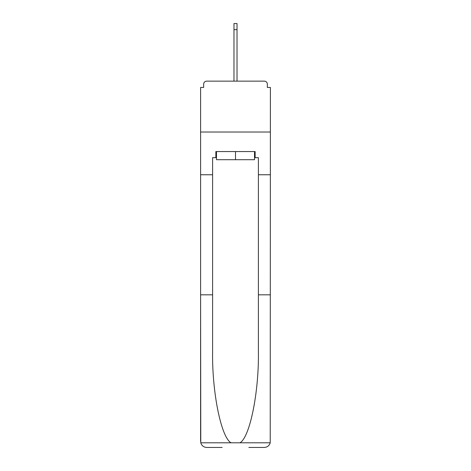 <?xml version="1.0" encoding="UTF-8"?>
<svg xmlns="http://www.w3.org/2000/svg" width="471" height="471" viewBox="0 0 471 471"><rect width="100%" height="100%" fill="white"/><g stroke="black" fill="none" stroke-linecap="round" stroke-linejoin="round"><path stroke-width="0.71" d="M248.829 447.45L264.296 447.45C267.322 447.244 269.3 445.696 270.224 442.805L270.401 87.453L267.351 87.453L267.351 84.197A3.05 3.05 0 0 0 264.296 81.142L206.704 81.142A3.05 3.05 0 0 0 203.649 84.197L203.649 87.453L200.599 87.453L200.599 132.015L270.401 132.015L200.599 132.015L200.599 174.753L212.604 174.753L212.604 351.749C211.974 392.184 221.158 437.488 231.067 442.805L239.933 442.805C249.842 437.488 259.026 392.184 258.396 351.749L258.396 157.661L255.141 157.661L255.141 151.556L215.859 151.556L215.859 157.661L216.472 157.661M264.296 81.142L251.373 81.142M219.627 81.142L206.704 81.142M267.351 87.453L267.351 84.197M203.649 84.197L203.649 87.453M216.472 151.556L216.472 159.693L254.528 159.693L254.528 151.556M235.5 151.556L235.5 159.693M212.604 294.822L200.599 294.822L200.776 442.805C201.7 445.696 203.678 447.244 206.704 447.45L222.171 447.45M200.599 441.345L200.599 174.753M270.401 174.753L258.396 174.753M215.859 157.661L212.604 157.661L212.604 174.753M270.401 294.822L258.396 294.822M254.528 157.661L255.141 157.661M233.975 29.655L233.975 23.55L237.025 23.55L237.025 29.655L233.975 29.655L233.975 81.142M237.025 29.655L237.025 81.142M200.776 442.805L231.067 442.805M239.933 442.805L270.224 442.805"/></g></svg>
